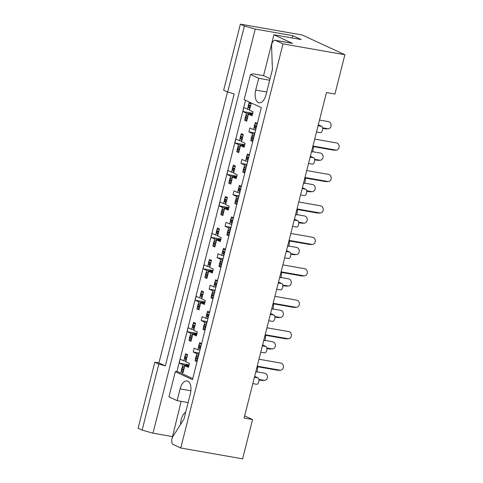 <?xml version="1.0" encoding="UTF-8"?>
<svg xmlns="http://www.w3.org/2000/svg" width="483" height="483" viewBox="0 0 483 483"><rect width="100%" height="100%" fill="white"/><g stroke="black" fill="none" stroke-linecap="round" stroke-linejoin="round"><path stroke-width="0.72" d="M283.014 43.887L180.757 448.001L173.21 444.505A4.902 2.59 99.9 0 1 171.996 438.673A4.902 2.59 99.9 0 1 172.914 436.463L183.957 419.063L190.393 393.615A10.451 5.524 99.9 0 0 187.06 380.936A10.451 5.524 99.9 0 0 180.117 388.857L177.134 400.649L168.941 396.857L175.311 371.699L192.494 379.65L261.327 107.624L244.144 99.673L250.508 74.509L258.701 78.3L255.712 90.098A10.451 5.524 99.9 0 0 259.045 102.77A10.451 5.524 99.9 0 0 265.994 94.855L272.43 69.401L271.591 46.507A4.902 2.59 99.9 0 1 271.863 43.995A4.902 2.59 99.9 0 1 275.117 40.282A4.902 2.59 99.9 0 1 275.467 40.397L283.014 43.887L344.88 54.742L302.243 34.999L240.377 24.15L223.665 90.194L227.68 92.048L244.392 26.01L240.377 24.15M275.117 40.282L292.191 43.277A4.902 2.59 99.9 0 1 292.535 43.392L273.909 34.764L263.561 75.65L253.321 73.851L250.508 74.509M180.606 424.346A10.451 5.524 99.9 0 1 181.197 419.582A10.451 5.524 99.9 0 1 185.689 412.216M227.499 91.963L158.931 362.938L154.832 362.22L138.12 428.258L142.135 430.118L158.847 364.079L165.355 365.909L234.189 93.883L227.68 92.048M244.392 26.01L255.235 29.065L152.978 433.173L142.135 430.118M273.909 34.764L301.223 39.558L292.789 35.651L255.235 29.065M272.267 64.861A10.451 5.524 99.9 0 1 272.146 61.613M158.931 362.938L165.355 365.909M154.832 362.22L158.847 364.079M344.88 54.742L334.93 94.052L326.466 92.567L244.102 418.055L252.573 419.54L244.652 415.875M252.881 141.006L250.749 140.638L252.742 141.555M257.312 123.473L255.326 122.549L254.849 124.433M254.318 126.516L253.533 129.625L255.664 129.999M254.668 133.93L252.537 133.562L251.752 136.671M251.226 138.754L250.749 140.638M244.923 172.455L242.792 172.081L244.784 173.005M249.355 154.922L247.368 153.999L246.891 155.882M246.36 157.965L245.575 161.074L247.707 161.449M246.71 165.379L244.579 165.005L243.794 168.12M243.269 170.203L242.792 172.081M238.934 187.332L239.411 185.448L241.397 186.372M238.403 189.414L237.618 192.524L239.749 192.898M238.753 196.829L236.622 196.454L235.837 199.564M235.306 201.653L234.835 203.53L236.827 204.454M236.96 203.904L234.835 203.53M230.977 218.775L231.454 216.897L233.44 217.821M230.445 220.864L229.66 223.973L231.792 224.347M230.796 228.278L228.664 227.904L227.879 231.013M227.348 233.102L226.877 234.98L228.864 235.903M229.002 235.354L226.877 234.98M223.019 250.224L223.49 248.347L225.483 249.264M222.488 252.307L221.703 255.422L223.834 255.797M222.838 259.727L220.707 259.353L219.922 262.462M219.391 264.545L218.92 266.429L220.906 267.353M221.045 266.803L218.92 266.429M215.062 281.674L215.533 279.796L217.525 280.714M214.53 283.756L213.746 286.872L215.877 287.24M214.881 291.177L212.749 290.802L211.965 293.912M211.433 295.994L210.962 297.878L212.949 298.796M213.088 298.252L210.962 297.878M207.104 313.123L207.575 311.239L209.568 312.163M206.573 315.206L205.788 318.315L207.919 318.689M206.923 322.62L204.792 322.246L204.007 325.361M203.476 327.444L203.005 329.321L204.991 330.245M205.13 329.696L203.005 329.321M199.147 344.572L199.618 342.689L201.61 343.612M198.616 346.655L197.831 349.764L199.962 350.139M198.966 354.069L196.835 353.695L196.05 356.81M195.518 358.893L195.047 360.771L197.034 361.695M197.173 361.145L195.047 360.771M254.65 376.378L257.982 377.923A3.266 1.727 99.9 0 1 258.797 381.811A3.266 1.727 99.9 0 1 256.624 384.281L252.814 383.617M318.309 124.789L321.648 126.335A3.266 1.727 99.9 0 1 322.457 130.223A3.266 1.727 99.9 0 1 320.283 132.698L316.48 132.028M310.352 156.238L313.69 157.784A3.266 1.727 99.9 0 1 314.499 161.672A3.266 1.727 99.9 0 1 312.326 164.148L308.522 163.477M302.394 187.688L305.733 189.233A3.266 1.727 99.9 0 1 306.542 193.122A3.266 1.727 99.9 0 1 304.368 195.597L300.565 194.927M294.437 219.137L297.776 220.683A3.266 1.727 99.9 0 1 298.585 224.571A3.266 1.727 99.9 0 1 296.411 227.04L292.607 226.376M286.479 250.586L289.818 252.126A3.266 1.727 99.9 0 1 290.627 256.014A3.266 1.727 99.9 0 1 288.454 258.49L284.65 257.825M278.522 282.03L281.861 283.575A3.266 1.727 99.9 0 1 282.67 287.463A3.266 1.727 99.9 0 1 280.496 289.939L276.693 289.269M270.565 313.479L273.903 315.025A3.266 1.727 99.9 0 1 274.712 318.913A3.266 1.727 99.9 0 1 272.539 321.388L268.735 320.718M262.607 344.928L265.946 346.474A3.266 1.727 99.9 0 1 266.755 350.362A3.266 1.727 99.9 0 1 264.581 352.838L260.778 352.167M252.355 114.797L248.485 114.115L246.698 121.191L244.688 120.267L246.837 120.641M248.787 104.062L249.264 102.179L251.275 103.108L249.482 110.184L253.098 111.857L252.102 115.793L248.485 114.115M248.262 106.145L247.477 109.255L249.62 109.635M249.379 113.698L246.481 113.191L245.69 116.3M245.165 118.383L244.688 120.267M244.392 146.246L240.528 145.564L238.741 152.64L236.73 151.71L238.88 152.091M240.83 135.512L241.307 133.628L243.317 134.558L241.524 141.634L245.141 143.306L244.144 147.237L240.528 145.564M240.305 137.595L239.52 140.704L241.663 141.084M241.422 145.148L238.524 144.634L237.733 147.75M237.207 149.833L236.73 151.71M232.872 166.961L233.349 165.077L235.36 166.007L233.567 173.083L237.183 174.755L236.187 178.686L232.571 177.013L230.783 184.089L228.773 183.16L229.25 181.282M232.347 169.044L231.562 172.153L233.706 172.528M233.464 176.591L230.566 176.084L229.775 179.193M230.922 183.54L228.773 183.16M236.435 177.69L232.571 177.013M224.915 198.404L225.392 196.527L227.402 197.456L225.609 204.532L229.22 206.205L228.23 210.135L224.613 208.463L222.826 215.539L220.816 214.609L221.292 212.731M224.39 200.493L223.605 203.603L225.748 203.977M225.507 208.04L222.609 207.533L221.818 210.642M222.965 214.983L220.816 214.609M228.477 209.139L224.613 208.463M216.958 229.854L217.435 227.976L219.445 228.906L217.652 235.982L221.262 237.654L220.272 241.585L216.656 239.912L214.869 246.988L212.858 246.058L213.335 244.175M216.432 231.937L215.641 235.052L217.791 235.426M217.549 239.49L214.651 238.982L213.86 242.092M215.007 246.433L212.858 246.058M220.52 240.588L216.656 239.912M209 261.303L209.477 259.425L211.482 260.349L209.694 267.425L213.305 269.103L212.315 273.034L208.698 271.361L206.911 278.437L204.901 277.508L205.378 275.624M208.475 263.386L207.684 266.501L209.833 266.876M209.592 270.939L206.694 270.432L205.903 273.541M207.05 277.882L204.901 277.508M212.562 272.038L208.698 271.361M201.043 292.752L201.52 290.869L203.524 291.798L201.737 298.874L205.347 300.547L204.357 304.477L200.741 302.805L198.954 309.881L196.943 308.951L197.42 307.073M200.517 294.835L199.727 297.945L201.876 298.325M201.634 302.388L198.736 301.875L197.945 304.99M199.093 309.331L196.943 308.951M204.605 303.487L200.741 302.805M193.085 324.202L193.562 322.318L195.567 323.248L193.78 330.324L197.39 331.996L196.4 335.926L192.783 334.254L190.996 341.33L188.986 340.4L189.463 338.523M192.56 326.285L191.769 329.394L193.918 329.774M193.677 333.838L190.779 333.324L189.988 336.434M191.135 340.781L188.986 340.4M196.647 334.93L192.783 334.254M185.128 355.645L185.605 353.767L187.609 354.697L185.822 361.773L189.433 363.445L188.442 367.376L184.826 365.703L183.039 372.779L181.028 371.85L181.505 369.972M184.603 357.734L183.812 360.843L185.961 361.218M185.72 365.281L182.822 364.774L182.031 367.883M183.178 372.224L181.028 371.85M188.69 366.38L184.826 365.703M180.757 448.001L242.623 458.85L252.573 419.54M245.563 100.325L176.995 371.3L192.759 378.6M247.477 109.255L243.861 107.582L242.864 111.513L246.481 113.191M253.533 129.625L249.922 127.953L248.926 131.889L252.537 133.562M239.52 140.704L235.903 139.032L234.907 142.962L238.524 144.634M231.562 172.153L227.946 170.481L226.95 174.411L230.566 176.084M223.605 203.603L219.988 201.93L218.992 205.861L222.609 207.533M215.641 235.052L212.031 233.38L211.035 237.31L214.651 238.982M207.684 266.501L204.074 264.823L203.077 268.759L206.694 270.432M199.727 297.945L196.116 296.272L195.12 300.203L198.736 301.875M191.769 329.394L188.159 327.722L187.162 331.652L190.779 333.324M183.812 360.843L180.201 359.171L179.205 363.101L182.822 364.774M245.575 161.074L241.965 159.402L240.969 163.332L244.579 165.005M237.618 192.524L234.001 190.851L233.011 194.782L236.622 196.454M229.66 223.973L226.044 222.301L225.054 226.231L228.664 227.904M221.703 255.422L218.087 253.75L217.096 257.68L220.707 259.353M213.746 286.872L210.129 285.193L209.139 289.13L212.749 290.802M205.788 318.315L202.172 316.643L201.182 320.573L204.792 322.246M197.831 349.764L194.214 348.092L193.224 352.022L196.835 353.695M181.149 401.349L171.918 438.999M172.238 436.554L152.978 433.173M176.995 371.3L175.311 371.699M252.742 113.245L242.864 111.513M254.921 132.94L248.926 131.889M244.784 144.695L234.907 142.962M236.827 176.144L226.95 174.411M228.87 207.593L218.992 205.861M220.912 239.043L211.035 237.31M212.955 270.492L203.077 268.759M204.997 301.935L195.12 300.203M197.04 333.385L187.162 331.652M189.082 364.834L179.205 363.101M246.964 164.389L240.969 163.332M239.007 195.832L233.011 194.782M231.049 227.282L225.054 226.231M223.092 258.731L217.096 257.68M215.134 290.18L209.139 289.13M207.177 321.63L201.182 320.573M199.219 353.073L193.224 352.022M292.789 35.651L292.203 37.976M263.561 75.65L270.088 78.669M269.689 80.232L258.701 78.3M188.129 402.574L177.134 400.649M328.259 128.768L326.061 128.889A3.592 3.025 -93.1 0 1 325.476 128.858L327.673 128.738A3.592 3.025 86.9 0 0 328.259 128.768A3.592 3.025 86.9 0 0 331.09 125.363A3.592 3.025 86.9 0 0 328.452 121.631L319.505 120.062M249.753 109.122L248.419 106.622A1.636 1.371 -65.2 0 1 248.298 105.439L248.479 104.72A1.636 1.371 -65.2 0 1 250.146 103.38L251.178 103.477M248.298 105.439L250.309 106.369L250.484 105.65L248.479 104.72M250.852 114.531L251.927 113.728L252.591 113.843M252.651 113.62L251.124 113.354L248.636 113.976L246.064 115.92L247.827 116.735M246.076 119.464A1.636 1.371 -65.2 0 1 245.201 117.677L247.211 118.607L247.393 117.888L245.382 116.958A1.636 1.371 -65.2 0 1 246.064 115.92M245.201 117.677L245.382 116.958M247.701 117.23A1.636 1.371 114.8 0 0 247.393 117.888M247.211 118.607A1.636 1.371 114.8 0 0 247.175 119.313M250.798 104.992A1.636 1.371 114.8 0 0 250.484 105.65M250.309 106.369A1.636 1.371 114.8 0 0 250.266 107.075M325.476 128.858L322.626 128.357M327.673 128.738L322.559 127.838M333.542 150.153L335.739 150.038A3.592 3.025 86.9 0 0 336.325 150.068L334.127 150.189A3.592 3.025 -93.1 0 1 333.542 150.153L313.425 146.627M336.325 150.068A3.592 3.025 86.9 0 0 339.157 146.663A3.592 3.025 86.9 0 0 336.518 142.932L314.687 139.098M335.739 150.038L313.479 146.132L312.851 151.861L311.438 151.94M255.797 129.468L254.475 126.993A1.636 1.371 -65.2 0 1 254.36 125.809L254.535 125.097A1.636 1.371 -65.2 0 1 256.207 123.751L257.222 123.841M254.36 125.809L256.364 126.739L256.545 126.021L254.535 125.097M252.132 139.835A1.636 1.371 -65.2 0 1 251.263 138.047L253.267 138.977L253.448 138.259L251.444 137.329A1.636 1.371 -65.2 0 1 252.12 136.291L254.535 134.467M251.263 138.047L251.444 137.329M253.732 137.637A1.636 1.371 114.8 0 0 253.448 138.259M253.267 138.977A1.636 1.371 114.8 0 0 253.225 139.641M256.829 125.399A1.636 1.371 114.8 0 0 256.545 126.021M256.364 126.739A1.636 1.371 114.8 0 0 256.322 127.403M312.851 151.861L311.517 151.632M320.301 160.217L318.104 160.338A3.592 3.025 -93.1 0 1 317.518 160.302L319.716 160.181A3.592 3.025 86.9 0 0 320.301 160.217A3.592 3.025 86.9 0 0 323.133 156.812A3.592 3.025 86.9 0 0 320.495 153.075L312.869 151.74M241.796 140.565L240.462 138.066A1.636 1.371 -65.2 0 1 240.341 136.888L240.522 136.17A1.636 1.371 -65.2 0 1 242.188 134.823L243.221 134.92M240.341 136.888L242.351 137.812L242.526 137.1L240.522 136.17M242.895 145.981L243.969 145.178L244.633 145.292M244.694 145.069L243.166 144.803L240.679 145.425L238.107 147.369L239.87 148.184M238.119 150.913A1.636 1.371 -65.2 0 1 237.244 149.12L239.254 150.05L239.435 149.338L237.425 148.408A1.636 1.371 -65.2 0 1 238.107 147.369M237.244 149.12L237.425 148.408M239.743 148.679A1.636 1.371 114.8 0 0 239.435 149.338M239.254 150.05A1.636 1.371 114.8 0 0 239.218 150.762M242.84 136.441A1.636 1.371 114.8 0 0 242.526 137.1M242.351 137.812A1.636 1.371 114.8 0 0 242.309 138.524M317.518 160.302L314.668 159.807M319.716 160.181L314.602 159.287M312.344 191.666L310.146 191.787A3.592 3.025 -93.1 0 1 309.561 191.751L311.758 191.63A3.592 3.025 86.9 0 0 312.344 191.666A3.592 3.025 86.9 0 0 315.176 188.261A3.592 3.025 86.9 0 0 312.537 184.524L304.912 183.19M233.838 172.014L232.504 169.515A1.636 1.371 -65.2 0 1 232.383 168.332L232.565 167.619A1.636 1.371 -65.2 0 1 234.231 166.273L235.263 166.369M232.383 168.332L234.394 169.261L234.569 168.549L232.565 167.619M234.937 177.43L236.012 176.621L236.676 176.742M236.736 176.518L235.209 176.253L232.721 176.875L230.149 178.813L231.912 179.628M230.162 182.363A1.636 1.371 -65.2 0 1 229.286 180.57L231.297 181.499L231.478 180.787L229.467 179.857A1.636 1.371 -65.2 0 1 230.149 178.813M229.286 180.57L229.467 179.857M231.786 180.123A1.636 1.371 114.8 0 0 231.478 180.787M231.297 181.499A1.636 1.371 114.8 0 0 231.26 182.212M234.883 167.885A1.636 1.371 114.8 0 0 234.569 168.549M234.394 169.261A1.636 1.371 114.8 0 0 234.352 169.974M309.561 191.751L306.711 191.25M311.758 191.63L306.645 190.737M304.387 223.116L302.189 223.237A3.592 3.025 -93.1 0 1 301.603 223.2L303.801 223.08A3.592 3.025 86.9 0 0 304.387 223.116A3.592 3.025 86.9 0 0 307.218 219.711A3.592 3.025 86.9 0 0 304.58 215.973L296.948 214.639M225.881 203.464L224.547 200.964A1.636 1.371 -65.2 0 1 224.426 199.781L224.607 199.068A1.636 1.371 -65.2 0 1 226.273 197.722L227.306 197.819M224.426 199.781L226.43 200.711L226.612 199.998L224.607 199.068M226.98 208.879L228.054 208.07L228.719 208.191M228.779 207.968L227.251 207.702L224.758 208.324L222.192 210.262L223.955 211.077M222.204 213.812A1.636 1.371 -65.2 0 1 221.329 212.019L223.339 212.949L223.52 212.236L221.51 211.306A1.636 1.371 -65.2 0 1 222.192 210.262M221.329 212.019L221.51 211.306M223.828 211.572A1.636 1.371 114.8 0 0 223.52 212.236M223.339 212.949A1.636 1.371 114.8 0 0 223.297 213.655M226.925 199.334A1.636 1.371 114.8 0 0 226.612 199.998M226.43 200.711A1.636 1.371 114.8 0 0 226.394 201.423M301.603 223.2L298.754 222.699M303.801 223.08L298.687 222.186M296.429 254.565L294.232 254.686A3.592 3.025 -93.1 0 1 293.646 254.65L295.844 254.529A3.592 3.025 86.9 0 0 296.429 254.565A3.592 3.025 86.9 0 0 299.261 251.16A3.592 3.025 86.9 0 0 296.622 247.423L288.991 246.082M217.924 234.913L216.589 232.414A1.636 1.371 -65.2 0 1 216.469 231.23L216.65 230.518A1.636 1.371 -65.2 0 1 218.316 229.171L219.348 229.268M216.469 231.23L218.473 232.16L218.654 231.448L216.65 230.518M219.022 240.323L220.097 239.52L220.761 239.634M220.822 239.417L219.294 239.145L216.801 239.767L214.235 241.711L215.998 242.526M214.247 245.261A1.636 1.371 -65.2 0 1 213.371 243.468L215.382 244.398L215.557 243.686L213.552 242.756A1.636 1.371 -65.2 0 1 214.235 241.711M213.371 243.468L213.552 242.756M215.871 243.021A1.636 1.371 114.8 0 0 215.557 243.686M215.382 244.398A1.636 1.371 114.8 0 0 215.34 245.104M218.968 230.783A1.636 1.371 114.8 0 0 218.654 231.448M218.473 232.16A1.636 1.371 114.8 0 0 218.437 232.866M293.646 254.65L290.796 254.149M295.844 254.529L290.73 253.629M288.472 286.014L286.274 286.129A3.592 3.025 -93.1 0 1 285.688 286.099L287.886 285.978A3.592 3.025 86.9 0 0 288.472 286.014A3.592 3.025 86.9 0 0 291.303 282.603A3.592 3.025 86.9 0 0 288.665 278.872L281.034 277.532M209.966 266.362L208.632 263.863A1.636 1.371 -65.2 0 1 208.511 262.68L208.692 261.967A1.636 1.371 -65.2 0 1 210.359 260.621L211.391 260.717M208.511 262.68L210.516 263.609L210.697 262.891L208.692 261.967M211.065 271.772L212.14 270.969L212.804 271.084M212.864 270.866L211.337 270.595L208.843 271.217L206.277 273.161L208.04 273.976M206.289 276.705A1.636 1.371 -65.2 0 1 205.414 274.918L207.424 275.847L207.599 275.129L205.595 274.199A1.636 1.371 -65.2 0 1 206.277 273.161M205.414 274.918L205.595 274.199M207.913 274.471A1.636 1.371 114.8 0 0 207.599 275.129M207.424 275.847A1.636 1.371 114.8 0 0 207.382 276.554M211.011 262.233A1.636 1.371 114.8 0 0 210.697 262.891M210.516 263.609A1.636 1.371 114.8 0 0 210.479 264.316M285.688 286.099L282.839 285.598M287.886 285.978L282.772 285.079M280.514 317.458L278.317 317.579A3.592 3.025 -93.1 0 1 277.731 317.542L279.929 317.428A3.592 3.025 86.9 0 0 280.514 317.458A3.592 3.025 86.9 0 0 283.346 314.053A3.592 3.025 86.9 0 0 280.708 310.321L273.076 308.981M202.009 297.806L200.674 295.306A1.636 1.371 -65.2 0 1 200.554 294.129L200.735 293.41A1.636 1.371 -65.2 0 1 202.401 292.064L203.434 292.161M200.554 294.129L202.558 295.059L202.739 294.34L200.735 293.41M203.108 303.221L204.182 302.418L204.846 302.533M204.901 302.31L203.379 302.044L200.886 302.666L198.32 304.61L200.077 305.425M198.332 308.154A1.636 1.371 -65.2 0 1 197.456 306.361L199.467 307.291L199.642 306.578L197.638 305.648A1.636 1.371 -65.2 0 1 198.32 304.61M197.456 306.361L197.638 305.648M199.956 305.92A1.636 1.371 114.8 0 0 199.642 306.578M199.467 307.291A1.636 1.371 114.8 0 0 199.425 308.003M203.053 293.682A1.636 1.371 114.8 0 0 202.739 294.34M202.558 295.059A1.636 1.371 114.8 0 0 202.522 295.765M277.731 317.542L274.881 317.047M279.929 317.428L274.815 316.528M272.557 348.907L270.359 349.028A3.592 3.025 -93.1 0 1 269.774 348.992L271.971 348.871A3.592 3.025 86.9 0 0 272.557 348.907A3.592 3.025 86.9 0 0 275.388 345.502A3.592 3.025 86.9 0 0 272.744 341.765L265.119 340.43M194.051 329.255L192.717 326.756A1.636 1.371 -65.2 0 1 192.596 325.572L192.777 324.86A1.636 1.371 -65.2 0 1 194.444 323.513L195.476 323.61M192.596 325.572L194.601 326.502L194.782 325.79L192.777 324.86M195.15 334.671L196.225 333.862L196.889 333.982M196.943 333.759L195.422 333.493L192.928 334.115L190.362 336.059L192.119 336.874M190.374 339.603A1.636 1.371 -65.2 0 1 189.499 337.81L191.503 338.74L191.685 338.028L189.68 337.098A1.636 1.371 -65.2 0 1 190.362 336.059M189.499 337.81L189.68 337.098M191.999 337.363A1.636 1.371 114.8 0 0 191.685 338.028M191.503 338.74A1.636 1.371 114.8 0 0 191.467 339.452M195.096 325.131A1.636 1.371 114.8 0 0 194.782 325.79M194.601 326.502A1.636 1.371 114.8 0 0 194.564 327.214M269.774 348.992L266.924 348.491M271.971 348.871L266.858 347.977M264.599 380.356L262.402 380.477A3.592 3.025 -93.1 0 1 261.816 380.441L264.014 380.32A3.592 3.025 86.9 0 0 264.599 380.356A3.592 3.025 86.9 0 0 267.431 376.951A3.592 3.025 86.9 0 0 264.787 373.214L257.161 371.88M186.094 360.704L184.754 358.205A1.636 1.371 -65.2 0 1 184.639 357.022L184.82 356.309A1.636 1.371 -65.2 0 1 186.486 354.963L187.519 355.059M184.639 357.022L186.643 357.951L186.824 357.239L184.82 356.309M187.193 366.12L188.267 365.311L188.931 365.432M188.986 365.208L187.464 364.943L184.971 365.565L182.405 367.503L184.162 368.318M182.417 371.053A1.636 1.371 -65.2 0 1 181.542 369.26L183.546 370.189L183.727 369.477L181.723 368.547A1.636 1.371 -65.2 0 1 182.405 367.503M181.542 369.26L181.723 368.547M184.041 368.813A1.636 1.371 114.8 0 0 183.727 369.477M183.546 370.189A1.636 1.371 114.8 0 0 183.51 370.902M187.138 356.575A1.636 1.371 114.8 0 0 186.824 357.239M186.643 357.951A1.636 1.371 114.8 0 0 186.607 358.664M261.816 380.441L258.966 379.94M264.014 380.32L258.9 379.427M325.584 181.602L327.782 181.481A3.592 3.025 86.9 0 0 328.368 181.517L326.17 181.638A3.592 3.025 -93.1 0 1 325.584 181.602L305.467 178.076M328.368 181.517A3.592 3.025 86.9 0 0 331.199 178.112A3.592 3.025 86.9 0 0 328.561 174.375L306.729 170.547M327.782 181.481L305.522 177.581L304.894 183.311L303.481 183.389M247.839 160.917L246.517 158.436A1.636 1.371 -65.2 0 1 246.396 157.259L246.578 156.54A1.636 1.371 -65.2 0 1 248.25 155.194L249.264 155.291M246.396 157.259L248.407 158.183L248.588 157.47L246.578 156.54M244.175 171.284A1.636 1.371 -65.2 0 1 243.305 169.491L245.31 170.421L245.491 169.708L243.486 168.778A1.636 1.371 -65.2 0 1 244.163 167.74L246.578 165.917M243.305 169.491L243.486 168.778M245.775 169.086A1.636 1.371 114.8 0 0 245.491 169.708M245.31 170.421A1.636 1.371 114.8 0 0 245.267 171.085M248.872 156.848A1.636 1.371 114.8 0 0 248.588 157.47M248.407 158.183A1.636 1.371 114.8 0 0 248.365 158.847M304.894 183.311L303.559 183.081M317.627 213.051L319.824 212.931A3.592 3.025 86.9 0 0 320.41 212.967L318.212 213.088A3.592 3.025 -93.1 0 1 317.627 213.051L297.51 209.525M320.41 212.967A3.592 3.025 86.9 0 0 323.242 209.562A3.592 3.025 86.9 0 0 320.603 205.824L298.772 201.997M319.824 212.931L297.564 209.024L296.936 214.76L295.524 214.838M239.882 192.361L238.56 189.885A1.636 1.371 -65.2 0 1 238.439 188.702L238.62 187.99A1.636 1.371 -65.2 0 1 240.292 186.643L241.307 186.74M238.439 188.702L240.449 189.632L240.631 188.919L238.62 187.99M236.217 202.733A1.636 1.371 -65.2 0 1 235.348 200.94L237.352 201.87L237.533 201.157L235.529 200.228A1.636 1.371 -65.2 0 1 236.205 199.183L238.62 197.366M235.348 200.94L235.529 200.228M237.817 200.536A1.636 1.371 114.8 0 0 237.533 201.157M237.352 201.87A1.636 1.371 114.8 0 0 237.31 202.534M240.914 188.298A1.636 1.371 114.8 0 0 240.631 188.919M240.449 189.632A1.636 1.371 114.8 0 0 240.407 190.296M296.936 214.76L295.602 214.524M309.669 244.501L311.867 244.38A3.592 3.025 86.9 0 0 312.453 244.416L310.255 244.537A3.592 3.025 -93.1 0 1 309.669 244.501L289.552 240.969M312.453 244.416A3.592 3.025 86.9 0 0 315.284 241.011A3.592 3.025 86.9 0 0 312.646 237.274L290.814 233.446M311.867 244.38L289.607 240.474L288.979 246.209L287.566 246.288M231.925 223.81L230.602 221.335A1.636 1.371 -65.2 0 1 230.482 220.151L230.663 219.439A1.636 1.371 -65.2 0 1 232.335 218.093L233.349 218.189M230.482 220.151L232.492 221.081L232.673 220.369L230.663 219.439M228.26 234.183A1.636 1.371 -65.2 0 1 227.39 232.389L229.395 233.319L229.576 232.607L227.565 231.677A1.636 1.371 -65.2 0 1 228.248 230.632L230.663 228.815M227.39 232.389L227.565 231.677M229.86 231.985A1.636 1.371 114.8 0 0 229.576 232.607M229.395 233.319A1.636 1.371 114.8 0 0 229.353 233.983M232.957 219.747A1.636 1.371 114.8 0 0 232.673 220.369M232.492 221.081A1.636 1.371 114.8 0 0 232.45 221.745M288.979 246.209L287.645 245.974M301.712 275.95L303.91 275.829A3.592 3.025 86.9 0 0 304.495 275.865L302.298 275.986A3.592 3.025 -93.1 0 1 301.712 275.95L281.595 272.418M304.495 275.865A3.592 3.025 86.9 0 0 307.327 272.454A3.592 3.025 86.9 0 0 304.688 268.723L282.857 264.895M303.91 275.829L281.649 271.923L281.021 277.659L279.609 277.737M223.967 255.259L222.645 252.784A1.636 1.371 -65.2 0 1 222.524 251.601L222.705 250.888A1.636 1.371 -65.2 0 1 224.372 249.542L225.392 249.639M222.524 251.601L224.535 252.531L224.716 251.818L222.705 250.888M220.302 265.632A1.636 1.371 -65.2 0 1 219.433 263.839L221.437 264.769L221.619 264.056L219.608 263.126A1.636 1.371 -65.2 0 1 220.29 262.082L222.705 260.259M219.433 263.839L219.608 263.126M221.902 263.434A1.636 1.371 114.8 0 0 221.619 264.056M221.437 264.769A1.636 1.371 114.8 0 0 221.395 265.433M225 251.196A1.636 1.371 114.8 0 0 224.716 251.818M224.535 252.531A1.636 1.371 114.8 0 0 224.492 253.195M281.021 277.659L279.687 277.423M293.755 307.399L295.952 307.279A3.592 3.025 86.9 0 0 296.538 307.309L294.34 307.43A3.592 3.025 -93.1 0 1 293.755 307.399L273.638 303.867M296.538 307.309A3.592 3.025 86.9 0 0 299.369 303.904A3.592 3.025 86.9 0 0 296.725 300.172L274.899 296.339M295.952 307.279L273.692 303.372L273.064 309.108L271.651 309.18M216.01 286.709L214.687 284.233A1.636 1.371 -65.2 0 1 214.567 283.05L214.748 282.338A1.636 1.371 -65.2 0 1 216.414 280.991L217.435 281.082M214.567 283.05L216.577 283.98L216.758 283.261L214.748 282.338M212.345 297.075A1.636 1.371 -65.2 0 1 211.469 295.288L213.48 296.218L213.661 295.499L211.651 294.57A1.636 1.371 -65.2 0 1 212.333 293.531L214.748 291.708M211.469 295.288L211.651 294.57M213.945 294.878A1.636 1.371 114.8 0 0 213.661 295.499M213.48 296.218A1.636 1.371 114.8 0 0 213.438 296.882M217.042 282.64A1.636 1.371 114.8 0 0 216.758 283.261M216.577 283.98A1.636 1.371 114.8 0 0 216.535 284.644M273.064 309.108L271.73 308.872M285.797 338.843L287.995 338.722A3.592 3.025 86.9 0 0 288.58 338.758L286.383 338.879A3.592 3.025 -93.1 0 1 285.797 338.843L265.68 335.317M288.58 338.758A3.592 3.025 86.9 0 0 291.412 335.353A3.592 3.025 86.9 0 0 288.768 331.616L266.942 327.788M287.995 338.722L265.735 334.822L265.107 340.551L263.694 340.63M208.052 318.158L206.73 315.677A1.636 1.371 -65.2 0 1 206.609 314.499L206.79 313.781A1.636 1.371 -65.2 0 1 208.457 312.435L209.477 312.531M206.609 314.499L208.62 315.429L208.801 314.711L206.79 313.781M204.387 328.525A1.636 1.371 -65.2 0 1 203.512 326.731L205.523 327.661L205.704 326.949L203.693 326.019A1.636 1.371 -65.2 0 1 204.375 324.981L206.784 323.157M203.512 326.731L203.693 326.019M205.987 326.327A1.636 1.371 114.8 0 0 205.704 326.949M205.523 327.661A1.636 1.371 114.8 0 0 205.48 328.325M209.079 314.089A1.636 1.371 114.8 0 0 208.801 314.711M208.62 315.429A1.636 1.371 114.8 0 0 208.578 316.093M265.107 340.551L263.772 340.322M277.84 370.292L280.037 370.171A3.592 3.025 86.9 0 0 280.623 370.207L278.425 370.328A3.592 3.025 -93.1 0 1 277.84 370.292L257.723 366.766M280.623 370.207A3.592 3.025 86.9 0 0 283.455 366.802A3.592 3.025 86.9 0 0 280.81 363.065L258.985 359.237M280.037 370.171L257.777 366.271L257.149 372.001L255.736 372.079M200.095 349.601L198.773 347.126A1.636 1.371 -65.2 0 1 198.652 345.943L198.833 345.23A1.636 1.371 -65.2 0 1 200.499 343.884L201.52 343.981M198.652 345.943L200.662 346.872L200.843 346.16L198.833 345.23M196.43 359.974A1.636 1.371 -65.2 0 1 195.555 358.181L197.565 359.111L197.746 358.398L195.736 357.468A1.636 1.371 -65.2 0 1 196.418 356.43L198.827 354.607M195.555 358.181L195.736 357.468M198.03 357.776A1.636 1.371 114.8 0 0 197.746 358.398M197.565 359.111A1.636 1.371 114.8 0 0 197.523 359.775M201.121 345.538A1.636 1.371 114.8 0 0 200.843 346.16M200.662 346.872A1.636 1.371 114.8 0 0 200.62 347.537M257.149 372.001L255.815 371.765M292.535 43.392L275.467 40.397M190.9 390.747L180.117 388.857M266.707 92.024L255.712 90.098M318.08 125.707L321.648 126.335M310.122 157.156L313.69 157.784M302.165 188.605L305.733 189.233M294.207 220.055L297.776 220.683M286.25 251.504L289.818 252.126M278.286 282.947L281.861 283.575M270.329 314.397L273.903 315.025M262.372 345.846L265.946 346.474M254.414 377.295L257.982 377.923M251.124 113.354L251.927 113.728M250.146 103.38L251.094 103.815M251.082 114.127L249.808 113.535M250.176 107.437L248.419 106.622M256.207 123.751L257.137 124.179M252.12 136.291L253.865 137.1M256.219 127.796L254.475 126.993M243.166 144.803L243.969 145.178M242.188 134.823L243.136 135.264M243.124 145.576L241.85 144.985M242.218 138.881L240.462 138.066M235.209 176.253L236.012 176.621M234.231 166.273L235.179 166.713M235.167 177.026L233.893 176.434M234.261 170.33L232.504 169.515M227.251 207.702L228.054 208.07M226.273 197.722L227.221 198.163M227.209 208.469L225.935 207.883M226.304 201.779L224.547 200.964M219.294 239.145L220.097 239.52M218.316 229.171L219.264 229.606M219.252 239.918L217.978 239.333M218.346 233.229L216.589 232.414M211.337 270.595L212.14 270.969M210.359 260.621L211.306 261.055M211.294 271.368L210.02 270.776M210.389 264.678L208.632 263.863M203.379 302.044L204.182 302.418M202.401 292.064L203.349 292.505M203.337 302.817L202.063 302.225M202.431 296.121L200.674 295.306M195.422 333.493L196.225 333.862M194.444 323.513L195.392 323.954M195.38 334.266L194.106 333.675M194.474 327.571L192.717 326.756M187.464 364.943L188.267 365.311M186.486 354.963L187.434 355.403M187.422 365.716L186.148 365.124M186.516 359.02L184.754 358.205M248.25 155.194L249.18 155.629M244.163 167.74L245.907 168.543M248.262 159.245L246.517 158.436M240.292 186.643L241.222 187.078M236.205 199.183L237.95 199.992M240.305 190.694L238.56 189.885M232.335 218.093L233.265 218.521M228.248 230.632L229.993 231.442M232.347 222.144L230.602 221.335M224.372 249.542L225.307 249.971M220.29 262.082L222.035 262.891M224.39 253.593L222.645 252.784M216.414 280.991L217.35 281.42M212.333 293.531L214.078 294.34M216.432 285.036L214.687 284.233M208.457 312.435L209.393 312.869M204.375 324.981L206.12 325.79M208.475 316.486L206.73 315.677M200.499 343.884L201.435 344.319M196.418 356.43L198.163 357.233M200.517 347.935L198.773 347.126M247.018 119.923L245.883 119.398M253.062 140.287L251.939 139.768M239.061 151.372L237.926 150.847M231.103 182.822L229.968 182.29M223.146 214.265L222.011 213.74M215.189 245.714L214.054 245.189M207.231 277.164L206.096 276.638M199.274 308.613L198.139 308.088M191.316 340.062L190.181 339.531M183.359 371.505L182.218 370.98M245.104 171.737L243.981 171.217M237.147 203.18L236.024 202.661M229.19 234.629L228.067 234.11M221.232 266.079L220.109 265.559M213.275 297.528L212.152 297.009M205.317 328.977L204.194 328.458M197.36 360.421L196.237 359.901"/></g></svg>

